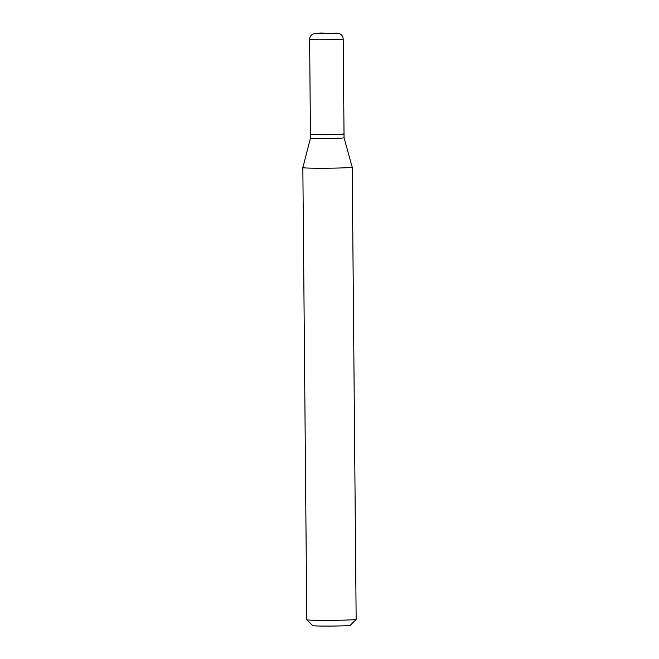 <?xml version="1.0" encoding="UTF-8"?>
<svg xmlns="http://www.w3.org/2000/svg" width="659" height="659" viewBox="0 0 659 659"><rect width="100%" height="100%" fill="white"/><g stroke="black" fill="none" stroke-linecap="round" stroke-linejoin="round"><path stroke-width="0.99" d="M343.199 39.087L344.023 133.826A16.788 0.56 179.5 0 1 329.475 134.51A16.788 0.56 179.5 0 1 311.048 134.263A16.788 0.56 179.5 0 1 310.447 134.123L309.623 39.383A16.788 0.56 179.5 0 0 310.216 39.524A16.788 0.56 179.5 0 0 328.652 39.771A16.788 0.56 179.5 0 0 343.199 39.087C343.059 36.533 341.823 34.713 339.492 33.634L320.9 33.049L314.928 33.387L312.547 34.21C310.653 35.413 309.672 37.135 309.623 39.383M343.899 133.901L344.014 134.008A16.788 0.56 179.5 0 1 344.023 134.024A16.788 0.56 179.5 0 1 329.475 134.708A16.788 0.56 179.5 0 1 311.048 134.461A16.788 0.56 179.5 0 1 310.447 134.321A16.788 0.56 179.5 0 1 310.463 134.304L310.57 134.189M344.023 134.024L344.056 137.78A16.788 0.56 179.5 0 1 344.056 137.78A16.788 0.56 179.5 0 1 329.508 138.456A16.788 0.56 179.5 0 1 311.081 138.209A16.788 0.56 179.5 0 1 310.48 138.069A16.788 0.56 179.5 0 1 310.488 138.069L302.843 167.6A24.688 0.816 179.5 0 1 302.843 167.6L306.789 619.748A24.688 0.816 179.5 0 0 306.797 619.773A24.688 0.816 179.5 0 0 307.662 619.954A24.688 0.816 179.5 0 0 334.36 620.317A24.688 0.816 179.5 0 0 356.148 619.345A24.688 0.816 179.5 0 0 356.157 619.312L352.211 167.172A24.688 0.816 179.5 0 1 352.211 167.172A24.688 0.816 179.5 0 1 330.818 168.169A24.688 0.816 179.5 0 1 303.717 167.814A24.688 0.816 179.5 0 1 302.843 167.608M356.148 619.345L350.275 625.309A18.765 0.626 179.5 0 1 333.718 626.05A18.765 0.626 179.5 0 1 313.429 625.77A18.765 0.626 179.5 0 1 312.77 625.638L306.797 619.773M336.831 33.123L315.883 33.502L336.831 33.123M344.056 137.772L352.211 167.164M310.447 134.321L310.48 138.069"/></g></svg>
